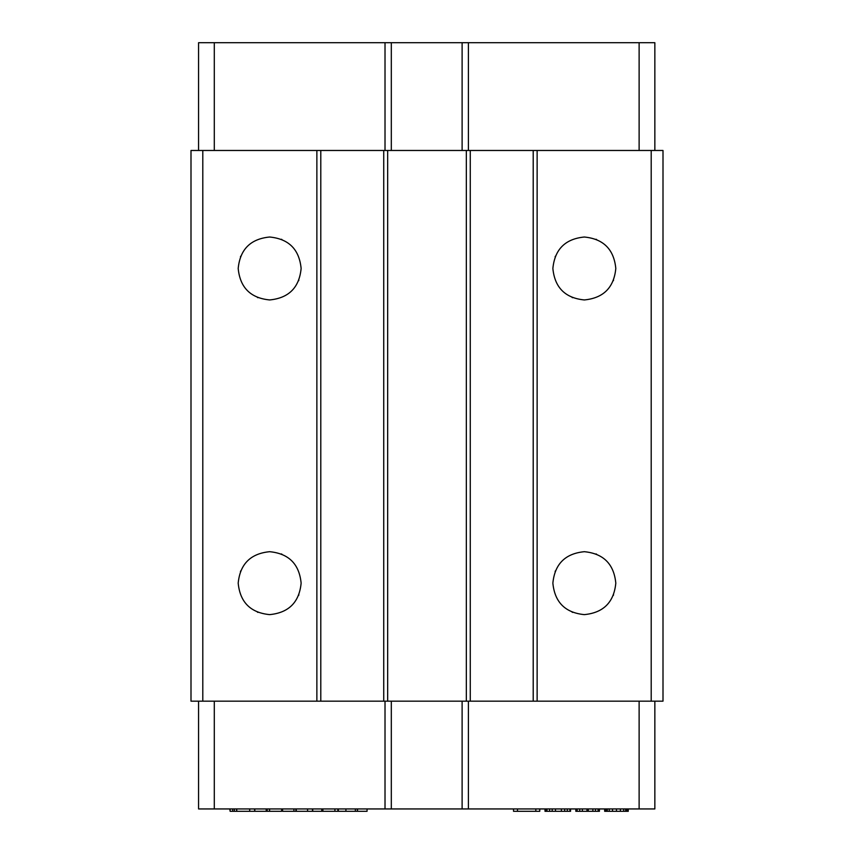 <?xml version="1.0" encoding="UTF-8"?>
<svg xmlns="http://www.w3.org/2000/svg" width="854" height="854" viewBox="0 0 854 854"><rect width="100%" height="100%" fill="white"/><g stroke="black" fill="none" stroke-linecap="round" stroke-linejoin="round"><path stroke-width="1.28" d="M575.82 808.941L575.82 811.3L599.412 811.3L599.412 808.941M654.847 701.166L654.847 808.941L198.566 808.941L198.566 701.166M576.471 808.941L576.471 811.3M598.11 808.941L598.11 811.3M595.484 808.941L595.484 811.3M582.375 808.941L582.375 811.3M579.749 808.941L579.749 811.3M592.857 808.941L592.857 811.3M588.267 808.941L588.267 811.3M598.761 808.941L598.761 811.3M586.965 808.941L586.965 811.3M577.123 808.941L577.123 811.3M367.06 808.941L367.06 811.3L357.516 811.3L357.516 808.941M513.532 808.941L513.532 811.3L539.76 811.3L539.76 808.941M281.639 808.941L281.639 811.3L269.608 811.3L269.608 808.941M321.777 808.941L321.777 811.3L334.917 811.3L334.917 808.941M307.579 808.941L307.579 811.3L321.777 811.3M296.263 808.941L296.263 811.3L307.579 811.3M322.897 808.941L322.897 811.3M322.577 808.941L322.577 811.3M357.207 808.941L357.516 811.3M612.531 808.941L612.531 811.3L628.266 811.3L628.266 808.941M609.254 808.941L609.254 811.3L612.531 811.3M214.301 808.941L214.301 701.166M639.123 808.941L639.123 701.166M282.599 808.941L282.599 811.3L296.263 811.3M282.268 808.941L282.599 811.3M355.371 808.941L355.371 811.3L357.207 811.3M345.913 808.941L345.913 811.3L355.371 811.3M567.291 808.941L567.291 811.3L570.568 811.3L570.568 808.941M564.675 808.941L564.675 811.3L567.291 811.3M266.224 808.941L266.224 811.3L254.802 811.3L254.802 808.941M254.492 808.941L254.802 811.3M269.298 808.941L269.608 811.3M545.663 808.941L545.663 811.3L564.675 811.3M545.001 808.941L545.001 811.3L545.663 811.3M627.605 808.941L627.605 811.3M605.315 808.941L605.315 811.3L604.664 811.3L604.664 808.941M391.313 701.166L391.313 808.941M385.015 808.941L385.015 701.166M468.408 701.166L468.408 808.941M462.11 808.941L462.11 701.166M236.782 808.941L236.782 811.3L236.462 808.941M569.917 808.941L569.917 811.3M555.495 808.941L555.495 811.3M552.218 808.941L552.218 811.3M249.699 808.941L249.699 811.3L236.782 811.3M535.821 808.941L535.821 811.3M626.953 808.941L626.953 811.3M249.699 811.3L254.492 811.3M312.457 808.941L312.457 811.3M295.932 808.941L295.932 811.3M605.977 808.941L605.977 811.3L609.254 811.3M605.315 811.3L605.977 811.3M234.338 808.941L234.338 811.3L236.462 811.3M230.121 808.941L230.121 811.3L234.338 811.3M267.174 808.941L267.174 811.3L269.298 811.3M265.605 811.3L267.174 811.3M293.915 808.941L293.915 811.3M312.724 808.941L312.724 811.3M334.277 811.3L345.913 811.3M616.46 808.941L616.46 811.3M338.344 808.941L338.344 811.3M338.035 808.941L338.035 811.3M549.592 808.941L549.592 811.3M607.279 808.941L607.279 811.3M561.398 808.941L561.398 811.3M625.64 808.941L625.64 811.3M546.966 808.941L546.966 811.3M623.676 808.941L623.676 811.3M620.399 808.941L620.399 811.3M229.79 808.941L230.121 811.3M517.471 808.941L517.471 811.3M202.793 150.475L663.003 150.475L663.003 701.166L190.997 701.166L190.997 150.475L202.793 150.475L202.793 701.166M654.847 150.475L654.847 42.7L198.566 42.7L198.566 150.475M387.663 701.166L387.663 150.475M383.734 150.475L383.734 701.166M537.134 701.166L537.134 150.475M533.206 150.475L533.206 701.166M552.869 268.476C554.737 287.595 565.231 298.078 584.339 299.946C603.447 298.078 613.941 287.595 615.809 268.476C613.941 249.368 603.447 238.874 584.339 237.017C565.231 238.874 554.737 249.368 552.869 268.476L552.869 268.305M552.869 583.154C554.737 602.273 565.231 612.756 584.339 614.624C603.447 612.756 613.941 602.273 615.809 583.154C613.941 564.046 603.447 553.552 584.339 551.695C565.231 553.552 554.737 564.046 552.869 583.154L552.869 582.983M651.207 150.475L651.207 701.166M470.266 701.166L470.266 150.475M466.337 150.475L466.337 701.166M320.794 701.166L320.794 150.475M316.866 150.475L316.866 701.166M238.191 268.476C240.059 287.595 250.553 298.078 269.661 299.946C288.769 298.078 299.263 287.595 301.131 268.476C299.263 249.368 288.769 238.874 269.661 237.017C250.553 238.874 240.059 249.368 238.191 268.476L238.191 268.305M238.191 583.154C240.059 602.273 250.553 612.756 269.661 614.624C288.769 612.756 299.263 602.273 301.131 583.154C299.263 564.046 288.769 553.552 269.661 551.695C250.553 553.552 240.059 564.046 238.191 583.154L238.191 582.983M214.301 42.7L214.301 150.475M385.015 42.7L385.015 150.475M462.11 42.7L462.11 150.475M468.408 150.475L468.408 42.7M391.313 150.475L391.313 42.7M639.123 42.7L639.123 150.475M572.095 297.47L572.66 297.704M555.346 256.243L555.121 256.798M613.332 595.398L613.556 594.843M596.583 554.171L596.017 553.936M613.332 280.72L613.556 280.165M596.583 239.494L596.017 239.259M572.095 612.147L572.66 612.382M555.346 570.92L555.121 571.475M298.654 595.398L298.879 594.843M281.905 554.171L281.34 553.936M298.654 280.72L298.879 280.165M281.905 239.494L281.34 239.259M257.417 297.47L257.983 297.704M240.668 256.243L240.444 256.798M257.417 612.147L257.983 612.382M240.668 570.92L240.444 571.475M232.662 808.941L232.662 811.3M337.896 808.941L337.896 811.3"/></g></svg>

